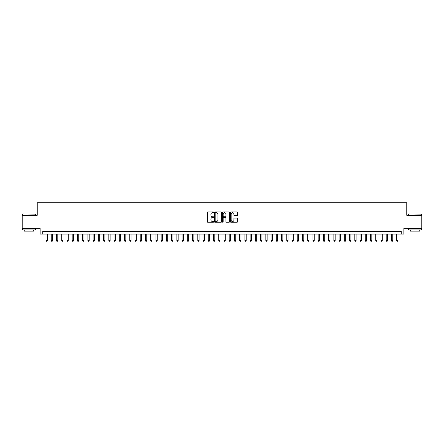 <?xml version="1.0" encoding="UTF-8"?>
<svg xmlns="http://www.w3.org/2000/svg" width="444" height="444" viewBox="0 0 444 444"><rect width="100%" height="100%" fill="white"/><g stroke="black" fill="none" stroke-linecap="round" stroke-linejoin="round"><path stroke-width="0.67" d="M213.625 212.326A0.361 0.361 0 0 0 213.264 211.971L207.809 211.971A0.516 0.516 0 0 0 207.293 212.482L207.293 221.728A0.516 0.516 0 0 0 207.809 222.244L213.264 222.244A0.361 0.361 0 0 0 213.625 221.883A0.361 0.361 0 0 0 213.264 221.523L212.559 221.523A1.643 1.643 0 0 1 210.917 219.88L210.917 219.108A1.643 1.643 0 0 1 212.559 217.466L213.264 217.466A0.361 0.361 0 0 0 213.625 217.105A0.361 0.361 0 0 0 213.264 216.744L212.559 216.744A1.643 1.643 0 0 1 210.917 215.101L210.917 214.33A1.643 1.643 0 0 1 212.559 212.687L213.264 212.687A0.361 0.361 0 0 0 213.625 212.326M237.013 215.59A0.516 0.516 0 0 0 237.529 215.079L237.529 212.482A0.516 0.516 0 0 0 237.013 211.971L230.952 211.971A0.516 0.516 0 0 0 230.436 212.482L230.436 221.728A0.516 0.516 0 0 0 230.952 222.244L237.013 222.244A0.516 0.516 0 0 0 237.529 221.728L237.529 218.598A0.516 0.516 0 0 0 237.013 218.082L234.421 218.082A0.516 0.516 0 0 0 233.905 218.598L233.905 220.152A1.376 1.376 0 0 1 232.534 221.523A1.376 1.376 0 0 1 231.158 220.152L231.158 214.064A1.376 1.376 0 0 1 232.534 212.687A1.376 1.376 0 0 1 233.905 214.064L233.905 215.079A0.516 0.516 0 0 0 234.421 215.59L237.013 215.59M401.259 234.116L403.874 234.116L403.874 228.36L421.8 228.36L421.8 215.273L406.754 215.273L406.754 202.714L37.246 202.714L37.246 215.273L22.2 215.273L22.2 228.36L40.127 228.36L40.127 234.116L401.259 234.116L401.259 231.502L42.741 231.502L42.741 234.116M221.55 212.482A0.516 0.516 0 0 0 221.034 211.971L214.974 211.971A0.516 0.516 0 0 0 214.463 212.482L214.463 221.728A0.516 0.516 0 0 0 214.974 222.244L221.034 222.244A0.516 0.516 0 0 0 221.55 221.728L221.55 212.482M222.966 211.971L229.026 211.971A0.516 0.516 0 0 1 229.537 212.482L229.537 221.728A0.516 0.516 0 0 1 229.026 222.244L226.429 222.244A0.516 0.516 0 0 1 225.918 221.728L225.918 217.982A0.516 0.516 0 0 0 225.402 217.466L223.682 217.466A0.516 0.516 0 0 0 223.171 217.982L223.171 221.883A0.361 0.361 0 0 1 222.81 222.244A0.361 0.361 0 0 1 222.45 221.883L222.45 212.482A0.516 0.516 0 0 1 222.966 211.971M215.54 212.687A0.361 0.361 0 0 0 215.179 213.048L215.179 221.168A0.361 0.361 0 0 0 215.54 221.523L216.284 221.523A1.643 1.643 0 0 0 217.926 219.88L217.926 214.33A1.643 1.643 0 0 0 216.284 212.687L215.54 212.687M225.918 214.086A1.376 1.376 0 0 0 224.542 212.715A1.376 1.376 0 0 0 223.171 214.086L223.171 216.234A0.516 0.516 0 0 0 223.682 216.744L225.402 216.744A0.516 0.516 0 0 0 225.918 216.234L225.918 214.086M46.015 234.116L46.015 240.604L47.325 240.604L47.325 234.116M47.325 240.604L46.931 241.286L46.404 241.286L46.015 240.604M22.616 213.964L35.548 214.125L22.616 213.964M29.004 229.931L22.461 229.931L22.461 228.621L35.548 228.621L35.548 229.931L29.004 229.931M33.716 229.931L33.716 231.135L24.292 231.135L24.292 229.931M408.613 213.964L421.539 214.125L408.613 213.964M414.996 229.931L408.452 229.931L408.452 228.621L421.539 228.621L421.539 229.931L414.996 229.931M419.708 229.931L419.708 231.135L410.284 231.135L410.284 229.931M51.249 234.116L51.249 240.604L52.559 240.604L52.559 234.116M52.559 240.604L52.164 241.286L51.643 241.286L51.249 240.604M56.482 234.116L56.482 240.604L57.792 240.604L57.792 234.116M57.792 240.604L57.398 241.286L56.876 241.286L56.482 240.604M61.716 234.116L61.716 240.604L63.026 240.604L63.026 234.116M63.026 240.604L62.632 241.286L62.11 241.286L61.716 240.604M66.95 234.116L66.95 240.604L68.259 240.604L68.259 234.116M68.259 240.604L67.865 241.286L67.344 241.286L66.95 240.604M72.183 234.116L72.183 240.604L73.493 240.604L73.493 234.116M73.493 240.604L73.099 241.286L72.577 241.286L72.183 240.604M77.417 234.116L77.417 240.604L78.727 240.604L78.727 234.116M78.727 240.604L78.333 241.286L77.811 241.286L77.417 240.604M82.651 234.116L82.651 240.604L83.96 240.604L83.96 234.116M83.96 240.604L83.566 241.286L83.045 241.286L82.651 240.604M87.884 234.116L87.884 240.604L89.194 240.604L89.194 234.116M89.194 240.604L88.8 241.286L88.278 241.286L87.884 240.604M93.118 234.116L93.118 240.604L94.428 240.604L94.428 234.116M94.428 240.604L94.034 241.286L93.512 241.286L93.118 240.604M98.352 234.116L98.352 240.604L99.661 240.604L99.661 234.116M99.661 240.604L99.267 241.286L98.746 241.286L98.352 240.604M103.585 234.116L103.585 240.604L104.895 240.604L104.895 234.116M104.895 240.604L104.501 241.286L103.979 241.286L103.585 240.604M108.819 234.116L108.819 240.604L110.129 240.604L110.129 234.116M110.129 240.604L109.735 241.286L109.213 241.286L108.819 240.604M114.053 234.116L114.053 240.604L115.362 240.604L115.362 234.116M115.362 240.604L114.968 241.286L114.447 241.286L114.053 240.604M119.286 234.116L119.286 240.604L120.596 240.604L120.596 234.116M120.596 240.604L120.202 241.286L119.68 241.286L119.286 240.604M124.52 234.116L124.52 240.604L125.83 240.604L125.83 234.116M125.83 240.604L125.436 241.286L124.914 241.286L124.52 240.604M129.753 234.116L129.753 240.604L131.063 240.604L131.063 234.116M131.063 240.604L130.669 241.286L130.148 241.286L129.753 240.604M134.987 234.116L134.987 240.604L136.297 240.604L136.297 234.116M136.297 240.604L135.903 241.286L135.381 241.286L134.987 240.604M140.221 234.116L140.221 240.604L141.531 240.604L141.531 234.116M141.531 240.604L141.137 241.286L140.615 241.286L140.221 240.604M145.454 234.116L145.454 240.604L146.764 240.604L146.764 234.116M146.764 240.604L146.37 241.286L145.848 241.286L145.454 240.604M150.688 234.116L150.688 240.604L151.998 240.604L151.998 234.116M151.998 240.604L151.604 241.286L151.082 241.286L150.688 240.604M155.922 234.116L155.922 240.604L157.232 240.604L157.232 234.116M157.232 240.604L156.837 241.286L156.316 241.286L155.922 240.604M161.155 234.116L161.155 240.604L162.465 240.604L162.465 234.116M162.465 240.604L162.071 241.286L161.549 241.286L161.155 240.604M166.389 234.116L166.389 240.604L167.699 240.604L167.699 234.116M167.699 240.604L167.305 241.286L166.783 241.286L166.389 240.604M171.623 234.116L171.623 240.604L172.932 240.604L172.932 234.116M172.932 240.604L172.538 241.286L172.017 241.286L171.623 240.604M176.856 234.116L176.856 240.604L178.166 240.604L178.166 234.116M178.166 240.604L177.772 241.286L177.25 241.286L176.856 240.604M182.09 234.116L182.09 240.604L183.4 240.604L183.4 234.116M183.4 240.604L183.006 241.286L182.484 241.286L182.09 240.604M187.324 234.116L187.324 240.604L188.633 240.604L188.633 234.116M188.633 240.604L188.239 241.286L187.718 241.286L187.324 240.604M192.557 234.116L192.557 240.604L193.867 240.604L193.867 234.116M193.867 240.604L193.479 241.286L192.951 241.286L192.557 240.604M197.796 234.116L197.796 240.604L199.101 240.604L199.101 234.116M199.101 240.604L198.712 241.286L198.185 241.286L197.796 240.604M203.03 234.116L203.03 240.604L204.334 240.604L204.334 234.116M204.334 240.604L203.946 241.286L203.419 241.286L203.03 240.604M208.264 234.116L208.264 240.604L209.568 240.604L209.568 234.116M209.568 240.604L209.18 241.286L208.652 241.286L208.264 240.604M213.497 234.116L213.497 240.604L214.802 240.604L214.802 234.116M214.802 240.604L214.413 241.286L213.886 241.286L213.497 240.604M218.731 234.116L218.731 240.604L220.035 240.604L220.035 234.116M220.035 240.604L219.647 241.286L219.12 241.286L218.731 240.604M223.965 234.116L223.965 240.604L225.269 240.604L225.269 234.116M225.269 240.604L224.88 241.286L224.353 241.286L223.965 240.604M229.198 234.116L229.198 240.604L230.503 240.604L230.503 234.116M230.503 240.604L230.114 241.286L229.587 241.286L229.198 240.604M234.432 234.116L234.432 240.604L235.736 240.604L235.736 234.116M235.736 240.604L235.348 241.286L234.821 241.286L234.432 240.604M239.666 234.116L239.666 240.604L240.97 240.604L240.97 234.116M240.97 240.604L240.581 241.286L240.054 241.286L239.666 240.604M244.899 234.116L244.899 240.604L246.204 240.604L246.204 234.116M246.204 240.604L245.815 241.286L245.288 241.286L244.899 240.604M250.133 234.116L250.133 240.604L251.443 240.604L251.443 234.116M251.443 240.604L251.049 241.286L250.521 241.286L250.133 240.604M255.367 234.116L255.367 240.604L256.676 240.604L256.676 234.116M256.676 240.604L256.282 241.286L255.761 241.286L255.367 240.604M260.6 234.116L260.6 240.604L261.91 240.604L261.91 234.116M261.91 240.604L261.516 241.286L260.994 241.286L260.6 240.604M265.834 234.116L265.834 240.604L267.144 240.604L267.144 234.116M267.144 240.604L266.75 241.286L266.228 241.286L265.834 240.604M271.068 234.116L271.068 240.604L272.377 240.604L272.377 234.116M272.377 240.604L271.983 241.286L271.462 241.286L271.068 240.604M276.301 234.116L276.301 240.604L277.611 240.604L277.611 234.116M277.611 240.604L277.217 241.286L276.695 241.286L276.301 240.604M281.535 234.116L281.535 240.604L282.845 240.604L282.845 234.116M282.845 240.604L282.451 241.286L281.929 241.286L281.535 240.604M286.769 234.116L286.769 240.604L288.078 240.604L288.078 234.116M288.078 240.604L287.684 241.286L287.163 241.286L286.769 240.604M292.002 234.116L292.002 240.604L293.312 240.604L293.312 234.116M293.312 240.604L292.918 241.286L292.396 241.286L292.002 240.604M297.236 234.116L297.236 240.604L298.546 240.604L298.546 234.116M298.546 240.604L298.152 241.286L297.63 241.286L297.236 240.604M302.469 234.116L302.469 240.604L303.779 240.604L303.779 234.116M303.779 240.604L303.385 241.286L302.864 241.286L302.469 240.604M307.703 234.116L307.703 240.604L309.013 240.604L309.013 234.116M309.013 240.604L308.619 241.286L308.097 241.286L307.703 240.604M312.937 234.116L312.937 240.604L314.247 240.604L314.247 234.116M314.247 240.604L313.853 241.286L313.331 241.286L312.937 240.604M318.17 234.116L318.17 240.604L319.48 240.604L319.48 234.116M319.48 240.604L319.086 241.286L318.564 241.286L318.17 240.604M323.404 234.116L323.404 240.604L324.714 240.604L324.714 234.116M324.714 240.604L324.32 241.286L323.798 241.286L323.404 240.604M328.638 234.116L328.638 240.604L329.948 240.604L329.948 234.116M329.948 240.604L329.553 241.286L329.032 241.286L328.638 240.604M333.871 234.116L333.871 240.604L335.181 240.604L335.181 234.116M335.181 240.604L334.787 241.286L334.265 241.286L333.871 240.604M339.105 234.116L339.105 240.604L340.415 240.604L340.415 234.116M340.415 240.604L340.021 241.286L339.499 241.286L339.105 240.604M344.339 234.116L344.339 240.604L345.648 240.604L345.648 234.116M345.648 240.604L345.254 241.286L344.733 241.286L344.339 240.604M349.572 234.116L349.572 240.604L350.882 240.604L350.882 234.116M350.882 240.604L350.488 241.286L349.966 241.286L349.572 240.604M354.806 234.116L354.806 240.604L356.116 240.604L356.116 234.116M356.116 240.604L355.722 241.286L355.2 241.286L354.806 240.604M360.04 234.116L360.04 240.604L361.349 240.604L361.349 234.116M361.349 240.604L360.955 241.286L360.434 241.286L360.04 240.604M365.273 234.116L365.273 240.604L366.583 240.604L366.583 234.116M366.583 240.604L366.189 241.286L365.667 241.286L365.273 240.604M370.507 234.116L370.507 240.604L371.817 240.604L371.817 234.116M371.817 240.604L371.423 241.286L370.901 241.286L370.507 240.604M375.741 234.116L375.741 240.604L377.05 240.604L377.05 234.116M377.05 240.604L376.656 241.286L376.135 241.286L375.741 240.604M380.974 234.116L380.974 240.604L382.284 240.604L382.284 234.116M382.284 240.604L381.89 241.286L381.368 241.286L380.974 240.604M386.208 234.116L386.208 240.604L387.518 240.604L387.518 234.116M387.518 240.604L387.124 241.286L386.602 241.286L386.208 240.604M391.442 234.116L391.442 240.604L392.751 240.604L392.751 234.116M392.751 240.604L392.357 241.286L391.836 241.286L391.442 240.604M396.675 234.116L396.675 240.604L397.985 240.604L397.985 234.116M397.985 240.604L397.596 241.286L397.069 241.286L396.675 240.604M22.461 215.273L22.461 214.125M35.548 215.273L35.548 214.125M408.452 215.273L408.452 214.125M421.539 215.273L421.539 214.125"/></g></svg>
